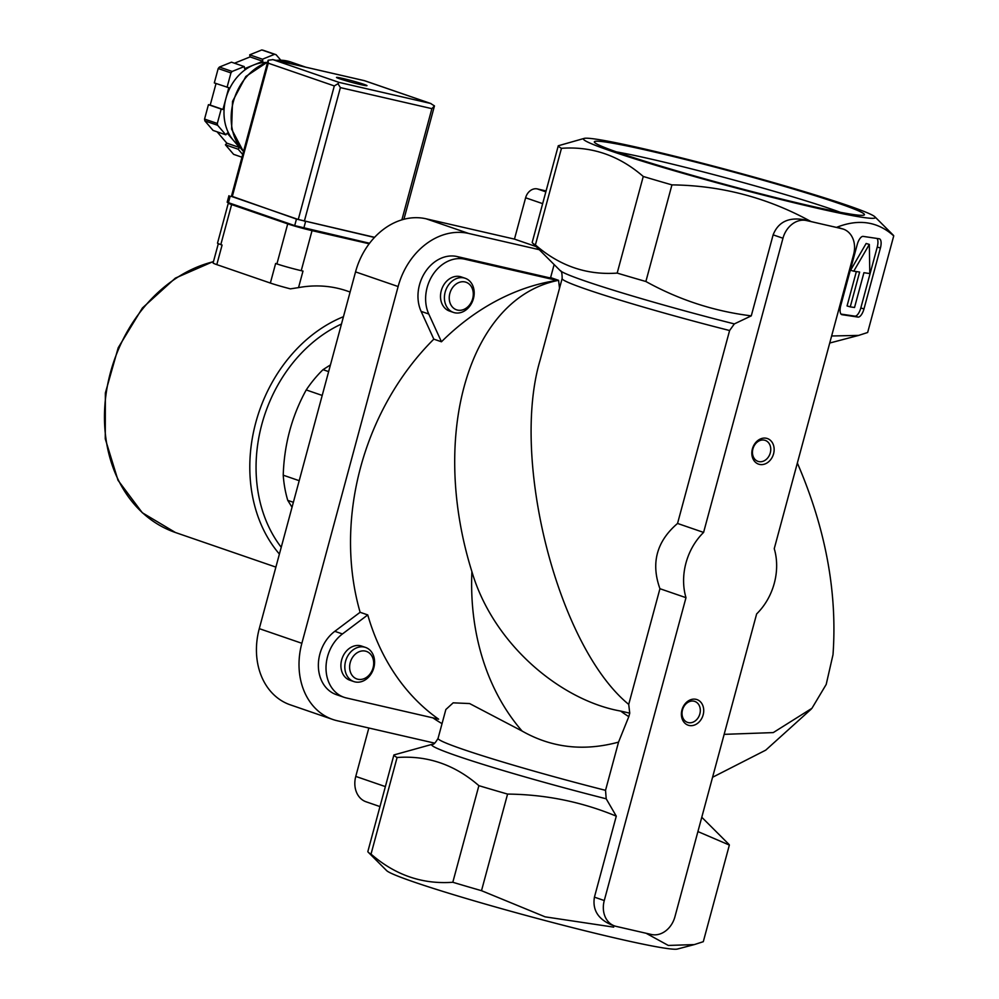 <?xml version="1.0" encoding="UTF-8"?>
<svg xmlns="http://www.w3.org/2000/svg" width="999" height="999" viewBox="0 0 999 999"><rect width="100%" height="100%" fill="white"/><g stroke="black" fill="none" stroke-linecap="round" stroke-linejoin="round"><path stroke-width="1.5" d="M434.727 743.156L337.237 720.741A67.682 54.271 -71 0 1 332.817 719.48L290.247 704.819A67.682 54.271 -71 0 1 259.278 628.646L355.544 271.89A67.682 54.271 -71 0 1 426.136 218.806L514.46 239.111L525.611 197.79A11.276 9.041 -71 0 1 537.375 188.936L546.091 190.946M299.2 480.694L283.229 475.187C284.191 444.455 291.858 416.034 306.231 389.935A112.8 90.447 109 0 1 323.014 369.667L328.634 371.603M306.231 389.935L322.202 395.442M283.229 475.187A112.8 90.447 109 0 0 287.749 500.362L293.369 502.297M724.138 734.352L773.263 732.592L811.962 708.279L826.198 684.44L833.004 654.682C837.474 592.257 825.586 528.371 797.352 463.037M729.607 330.519A135.365 6.843 15.1 0 1 562.137 278.546L540.109 360.164C510.264 460.177 558.304 646.815 628.721 704.407L659.939 588.711C650.761 563.124 656.63 541.371 677.547 523.451L729.607 330.519L734.34 323.913L751.273 315.859C714.173 311.301 679.045 299.85 645.878 281.506A173.714 8.791 15.1 0 1 617.182 273.089L643.256 176.473A173.714 8.791 15.1 0 0 671.94 184.89C721.141 185.439 767.482 197.64 810.951 221.528A173.701 8.791 15.1 0 0 836.5 227.397C858.591 218.606 877.671 221.441 893.73 235.889L867.656 332.492L858.678 335.402L831.63 335.989M617.182 273.089C586.8 275.299 559.54 265.909 535.402 244.93L561.463 148.314C591.845 146.116 619.105 155.494 643.256 176.473M584.19 138.399A151.149 7.642 15.1 0 0 657.392 165.784A151.149 7.642 15.1 0 0 807.479 205.969A151.149 7.642 15.1 0 0 874.937 216.845A151.149 7.642 15.1 0 0 847.739 205.482A151.149 7.642 15.1 0 0 691.62 160.452A151.149 7.642 15.1 0 0 584.19 138.399L558.279 145.767L532.205 242.37A173.714 8.791 15.1 0 0 532.667 243.107A173.714 8.791 15.1 0 0 535.402 244.93M646.128 933.278L668.294 945.441L694.305 944.592L703.296 941.682L729.357 845.067L697.914 831.568M729.357 845.067A173.714 8.791 15.1 0 0 728.908 844.342L701.773 817.244M522.102 731.056L469.617 703.558L453.171 702.834L445.854 709.515L438.062 738.373A135.365 6.843 15.1 0 0 605.531 790.334L618.543 742.12C583.803 751.535 551.648 747.851 522.102 731.056A239.136 191.733 109 0 1 471.903 571.653C428.946 434.24 469.617 297.527 558.578 280.332L559.515 288.261M893.73 235.889A173.714 8.791 15.1 0 0 893.268 235.165L874.937 216.845M558.279 145.767A173.714 8.791 15.1 0 0 561.463 148.314M645.878 281.506L671.94 184.89M368.294 852.284A173.714 8.791 15.1 0 0 371.029 854.108L397.09 757.504A173.714 8.791 15.1 0 1 393.906 754.944L367.844 851.56A173.714 8.791 15.1 0 0 368.294 852.284L386.625 870.604A151.149 7.642 15.1 0 0 530.182 916.558A151.149 7.642 15.1 0 0 677.372 949.05L693.868 944.704M371.029 854.108C395.154 875.087 422.415 884.477 452.809 882.267A173.714 8.791 15.1 0 0 481.506 890.683L545.117 916.845L613.698 927.134M452.809 882.267L478.883 785.664A173.714 8.791 15.1 0 0 507.579 794.08L481.506 890.683M393.906 754.944L432.355 744.267A139.872 7.08 15.1 0 0 606.206 798.8L605.531 790.334M478.883 785.664C454.757 764.685 427.497 755.294 397.09 757.504M606.206 798.8L616.283 816.158C581.818 801.847 545.579 794.48 507.579 794.08M432.879 717.856A239.136 191.733 109 0 0 442.033 723.651M549.388 277.772L557.03 280.394A239.136 191.733 -71 0 0 441.458 341.783L433.816 339.148L421.116 311.376A36.101 28.946 -71 0 1 425.224 272.04A36.101 28.946 -71 0 1 457.142 256.556L549.388 277.772A239.136 191.733 109 0 1 550.611 277.585L558.578 280.332M433.816 339.148A239.136 191.733 109 0 0 360.115 612.287L367.757 614.922A239.136 191.733 -71 0 0 438.636 719.18L346.391 697.964A36.101 28.946 -71 0 1 344.031 697.29A36.101 28.946 -71 0 1 326.024 669.005A36.101 28.946 -71 0 1 342.445 633.953L367.757 614.922M471.903 571.653C493.618 645.254 561.775 700.674 620.679 711.076A171.453 137.475 109 0 0 628.808 716.645L618.543 742.12M628.808 716.645L629.745 713.161L620.679 711.076M628.721 704.407L629.745 713.161M650.349 151.061A139.885 7.08 15.1 0 0 594.417 142.22A139.885 7.08 15.1 0 0 727.547 185.102A139.885 7.08 15.1 0 0 864.172 215.01A139.885 7.08 15.1 0 0 794.742 189.435A139.885 7.08 15.1 0 0 650.349 151.061M616.283 816.158L594.43 897.152C592.332 909.814 598.014 919.055 611.488 924.874L614.585 925.936A22.565 18.094 -71 0 1 604.27 900.549L685.988 597.677L659.939 588.711M880.419 248.002L863.985 308.916A9.028 3.584 -73.6 0 1 858.066 317.083L842.007 314.697A9.028 3.584 -73.6 0 1 841.82 314.66A9.028 3.584 -73.6 0 1 840.783 305.469L857.217 244.568A9.028 3.584 -73.6 0 1 863.136 236.388L879.195 238.773A9.028 3.584 -73.6 0 1 879.395 238.811A9.028 3.584 -73.6 0 1 880.419 248.002L877.247 247.065L860.813 307.979A9.028 3.584 -73.6 0 1 854.894 316.146L841.008 314.086M836.5 227.397L843.306 229.096A22.565 18.094 -71 0 1 853.621 254.483L774.25 548.663A56.406 45.217 -71 0 1 756.643 613.923L674.924 916.782A22.565 18.094 -71 0 1 651.385 934.477L616.058 926.36A22.565 18.094 -71 0 1 614.585 925.936M751.273 315.859L773.126 234.852C778.196 222.065 788.498 217.02 804.02 219.693L810.951 221.528M685.988 597.677A56.406 45.217 -71 0 1 703.596 532.417L677.547 523.451M703.596 532.417L782.966 238.237A22.565 18.094 -71 0 1 806.505 220.554L841.832 228.671A22.565 18.094 -71 0 1 843.306 229.096M696.078 699.337A13.536 10.852 109 0 0 681.618 716.807A13.536 10.852 109 0 0 699.974 721.028A13.536 10.852 109 0 0 696.078 699.337M766.508 438.299A13.536 10.852 109 0 0 752.047 455.756A13.536 10.852 109 0 0 770.404 459.977A13.536 10.852 109 0 0 766.508 438.299M441.458 341.783L428.771 314.011A36.101 28.946 -71 0 1 432.879 274.675A36.101 28.946 -71 0 1 464.785 259.191L557.03 280.394M453.434 312.412L449.525 311.064A18.044 14.473 -71 0 1 441.708 289.285A18.044 14.473 -71 0 1 461.276 276.935L465.184 278.271A18.044 14.473 -71 0 1 473.226 299.325A18.044 14.473 -71 0 1 454.607 312.749A18.044 14.473 -71 0 1 453.434 312.412A18.044 14.473 -71 0 1 445.616 290.634A18.044 14.473 -71 0 1 465.184 278.271M353.821 681.568L349.912 680.232A18.044 14.473 -71 0 1 342.108 658.453A18.044 14.473 -71 0 1 361.663 646.103L365.572 647.439A18.044 14.473 -71 0 1 373.614 668.493A18.044 14.473 -71 0 1 354.995 681.905A18.044 14.473 -71 0 1 353.821 681.568A18.044 14.473 -71 0 1 346.016 659.802A18.044 14.473 -71 0 1 365.572 647.439M344.031 697.29L336.388 694.655A36.101 28.946 -71 0 1 318.369 666.37A36.101 28.946 -71 0 1 334.79 631.318L360.115 612.287M550.611 277.585L554.133 264.548M332.817 719.48A67.682 54.271 -71 0 1 301.86 643.294L398.126 286.538A67.682 54.271 -71 0 1 468.718 233.466L539.26 249.688M536.151 246.578L514.46 239.111M379.97 806.58L366.096 801.797A22.565 18.094 -71 0 1 355.769 776.41L368.831 728.009M292.033 507.28L287.749 500.362M323.014 369.667L330.444 364.91M764.497 440.172A11.089 8.891 109 0 0 753.046 448.426A11.089 8.891 109 0 0 757.991 461.363A11.089 8.891 109 0 0 770.017 453.771A11.089 8.891 109 0 0 765.222 440.384A11.089 8.891 109 0 0 764.497 440.172M694.055 701.211A11.089 8.891 109 0 0 682.617 709.465A11.089 8.891 109 0 0 687.562 722.402A11.089 8.891 109 0 0 699.575 714.809A11.089 8.891 109 0 0 694.78 701.423A11.089 8.891 109 0 0 694.055 701.211M840.271 212.287A132.642 6.706 15.1 0 0 652.559 159.44A132.642 6.706 15.1 0 0 616.445 151.898M457.467 310.077A14.585 11.701 -71 0 1 453.271 286.713A14.585 11.701 -71 0 1 473.051 291.258A14.585 11.701 -71 0 1 457.467 310.077M357.854 679.245A14.585 11.701 -71 0 1 353.658 655.868A14.585 11.701 -71 0 1 373.439 660.426A14.585 11.701 -71 0 1 357.854 679.245M869.33 244.418L869.804 273.576L863.923 272.702L854.532 307.505L850.249 306.88L859.639 272.065L853.745 271.191L869.33 244.418L866.145 243.481L850.574 270.267L853.745 271.191M850.249 306.88L847.065 305.944L856.343 271.578M877.022 238.449A9.028 3.584 -73.6 0 1 877.247 247.065M350.112 292.02L347.04 290.971A142.133 113.961 109 0 0 337.749 288.311A142.133 113.961 109 0 0 298.539 287.612L290.409 288.861A20.305 1.024 -164.9 0 1 270.354 283.054L216.808 264.623A20.305 1.024 -164.9 0 1 213.099 262.987L218.319 243.656M369.168 243.781L312.038 230.644A18.044 0.912 -164.9 0 1 287.712 223.888L231.618 204.57A18.044 0.912 -164.9 0 1 228.321 203.122A18.044 0.912 -164.9 0 1 229.233 203.084M298.539 287.612L302.997 271.079L301.236 270.667A18.044 0.912 -164.9 0 1 276.91 263.911L275.637 263.474L270.354 283.054M216.808 264.623L222.09 245.042L220.816 244.605A18.044 0.912 -164.9 0 1 217.52 243.144L228.321 203.122M234.478 63.212L250.087 56.906L249.713 54.82L261.788 49.95A54.146 43.407 -71 0 1 263.324 50.3L276.074 54.695L280.769 60.152M241.983 157.23L233.616 154.345L225.437 144.818L226.823 143.144L217.095 131.818M237.812 144.593A45.117 36.176 -71 0 1 233.391 140.335L227.21 133.142L225.811 134.815L213.074 130.432L204.882 120.904A54.146 43.407 -71 0 1 204.558 119.068L208.441 104.67L210.215 105.082L216.034 83.516M242.72 154.495L238.174 149.213L239.573 147.527L233.391 140.335A45.117 36.176 -71 0 1 225.886 98.589L228.821 87.712L214.31 82.917L218.194 68.519A54.146 43.407 -71 0 1 219.418 67.058L231.481 62.175L244.231 66.571L244.605 68.656L262.837 61.301L262.462 59.216L274.525 54.333L261.788 49.95M274.525 54.333A54.146 43.407 -71 0 1 276.074 54.695M227.06 87.313L230.944 72.915A54.146 43.407 -71 0 1 232.168 71.441L219.418 67.058M230.944 72.915L218.194 68.519M225.811 134.815L217.632 125.287A54.146 43.407 -71 0 1 217.307 123.464L204.558 119.068M217.632 125.287L204.882 120.904M217.307 123.464L221.191 109.066L222.952 109.465L225.886 98.589A45.117 36.176 -71 0 1 253.721 64.972A45.117 36.176 -71 0 1 266.084 62.462M232.168 71.441L244.231 66.571M339.385 78.696A15.797 0.799 -164.9 0 1 336.501 77.422A15.797 0.799 -164.9 0 1 351.948 80.769A15.797 0.799 -164.9 0 1 366.995 85.652A15.797 0.799 -164.9 0 1 356.331 83.566A15.797 0.799 -164.9 0 1 339.385 78.696M232.23 196.753L268.269 63.187L268.144 60.227L231.406 196.391L298.264 219.493L374.588 237.325M403.921 219.268L434.465 105.894L431.88 108.654L340.384 87.612L337.974 83.704L334.303 85.926L298.264 219.493M268.144 60.227L272.977 59.653L339.011 82.38L337.974 83.704M434.465 105.894L430.507 103.421L339.011 82.38M364.623 80.744L430.507 103.421M238.174 149.213L225.437 144.818M239.573 147.527L226.823 143.144M221.191 109.066L208.441 104.67M222.952 109.465L210.215 105.082M262.837 61.301L250.087 56.906M262.462 59.216L249.713 54.82M231.481 196.129L296.453 219.081L374.463 237.462M228.933 195.717L227.173 202.248L294.693 225.612L369.555 243.257M562.137 278.546C562.162 273.314 561.513 270.654 560.164 270.579A139.872 7.08 15.1 0 0 734.34 323.913M604.27 900.549L594.43 897.152M841.832 228.671L839.347 227.822M782.966 238.237L773.126 234.852M806.505 220.554L804.02 219.693M428.771 314.011L421.116 311.376M464.785 259.191L457.142 256.556M342.445 633.953L334.79 631.318M259.278 628.646L301.86 643.294M355.544 271.89L398.126 286.538M426.136 218.806L468.718 233.466M545.841 191.845L537.375 188.936M542.657 203.646L525.611 197.79M385.364 786.6L355.769 776.41M860.813 307.979L863.985 308.916M854.894 316.146L858.066 317.083M341.471 324.026A137.612 110.34 109 0 0 281.231 547.29M343.456 316.695A142.133 113.961 109 0 0 255.781 422.589A142.133 113.961 109 0 0 279.408 554.07M213.449 261.701A142.133 113.961 109 0 0 106.106 393.793A142.133 113.961 109 0 0 175.474 532.529L275.886 567.107M312.038 230.644L301.236 270.667M287.712 223.888L276.91 263.911M231.618 204.57L220.816 244.605M243.531 151.473A51.886 41.608 -71 0 1 233.341 101.761A51.886 41.608 -71 0 1 267.595 62.263M276.211 60.39A51.886 41.608 -71 0 1 290.859 62.038L275.774 60.29M364.473 80.694L272.977 59.653M340.384 87.612L304.345 221.179M431.88 108.654L401.885 219.842M268.269 63.187L334.303 85.926M303.808 228.147L305.569 221.616M228.396 202.785L230.157 196.266M294.693 225.612L296.453 219.081M829.732 343.032L858.678 335.402M560.164 270.579L532.667 243.107M712.562 777.272L765.734 750.149L811.263 709.078M432.355 744.267C433.416 744.942 435.327 742.969 438.062 738.373M175.474 532.529L142.283 512.737L118.007 480.269L105.27 438.848L105.357 392.994L118.219 347.727L142.42 307.979L175.374 278.109L213.524 261.438M305.819 67.195L290.859 62.038M364.56 80.694L431.019 103.584M364.535 80.694L272.59 59.553M267.695 61.926L245.829 76.486L232.517 101.399L231.593 129.158L243.481 151.661"/></g></svg>
